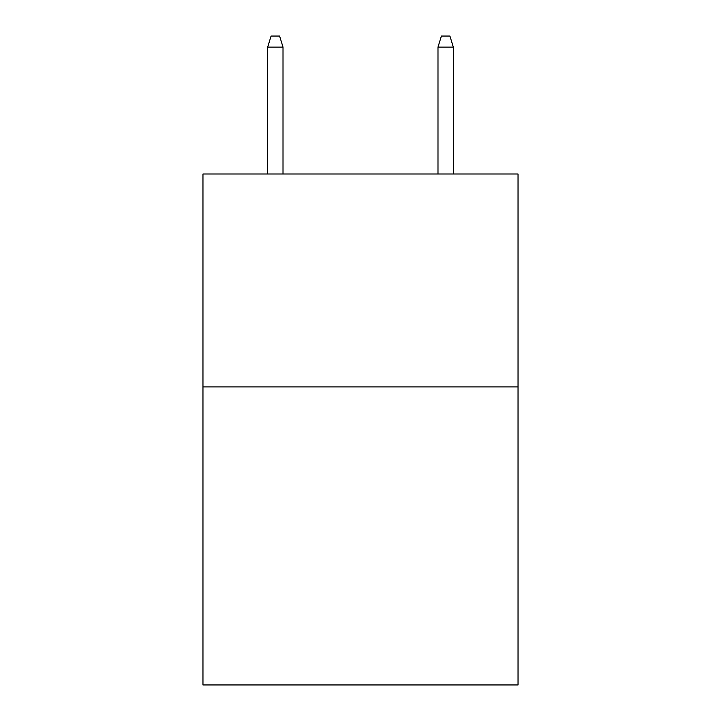 <?xml version="1.0" encoding="UTF-8"?>
<svg xmlns="http://www.w3.org/2000/svg" width="721" height="721" viewBox="0 0 721 721"><rect width="100%" height="100%" fill="white"/><g stroke="black" fill="none" stroke-linecap="round" stroke-linejoin="round"><path stroke-width="1.08" d="M518.038 386.898L518.038 684.95L202.962 684.95L202.962 174.004L518.038 174.004L518.038 386.898L202.962 386.898M283.011 174.004L283.011 47.117L267.68 47.117L267.68 174.004M267.68 47.117L271.087 36.05L279.604 36.05L283.011 47.117M437.989 47.117L441.396 36.05L449.913 36.05L453.32 47.117L437.989 47.117L437.989 174.004M453.32 47.117L453.32 174.004"/></g></svg>
